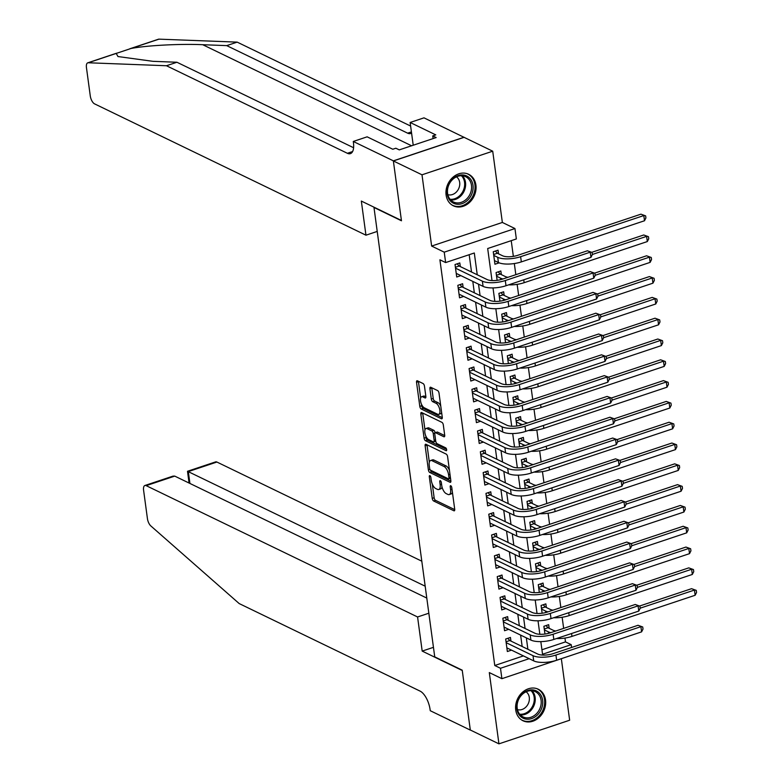 <?xml version="1.0" encoding="UTF-8"?>
<svg xmlns="http://www.w3.org/2000/svg" width="783" height="783" viewBox="0 0 783 783"><rect width="100%" height="100%" fill="white"/><g stroke="black" fill="none" stroke-linecap="round" stroke-linejoin="round"><path stroke-width="1.17" d="M429.896 475.643A1.546 0.685 -108.5 0 0 429.603 475.614A1.546 0.685 -108.5 0 0 429.299 476.69L432.236 498.389A2.202 0.969 -108.5 0 0 433.635 500.983L453.866 510.77A2.202 0.969 -108.5 0 0 454.287 510.819A2.202 0.969 -108.5 0 0 454.717 509.273L451.781 487.574A1.546 0.685 -108.5 0 0 450.802 485.763A1.546 0.685 -108.5 0 0 450.509 485.724A1.546 0.685 -108.5 0 0 450.205 486.811L450.587 489.62A7.057 3.112 -108.5 0 1 449.227 494.572A7.057 3.112 -108.5 0 1 447.876 494.416L446.193 493.603A7.057 3.112 -108.5 0 1 441.71 485.323L441.328 482.514A1.546 0.685 -108.5 0 0 440.349 480.703A1.546 0.685 -108.5 0 0 440.056 480.674A1.546 0.685 -108.5 0 0 439.752 481.751L440.134 484.56A7.057 3.112 -108.5 0 1 438.774 489.512A7.057 3.112 -108.5 0 1 437.423 489.355L435.74 488.543A7.057 3.112 -108.5 0 1 431.257 480.263L430.875 477.454A1.546 0.685 -108.5 0 0 429.896 475.643M446.104 195.026A17.52 14.437 115.8 0 0 453.386 205.821A17.52 14.437 115.8 0 0 469.438 202.533A17.52 14.437 115.8 0 0 475.917 185.072A17.52 14.437 115.8 0 0 468.645 174.286A17.52 14.437 115.8 0 0 452.594 177.565A17.52 14.437 115.8 0 0 446.104 195.026M515.733 709.975A17.52 14.437 115.8 0 0 523.005 720.761A17.52 14.437 115.8 0 0 539.056 717.482A17.52 14.437 115.8 0 0 545.545 700.022A17.52 14.437 115.8 0 0 538.264 689.226A17.52 14.437 115.8 0 0 522.212 692.515A17.52 14.437 115.8 0 0 515.733 709.975M424.464 386.127A2.202 0.969 -108.5 0 0 423.065 383.543L417.388 380.792A2.202 0.969 -108.5 0 0 416.967 380.744A2.202 0.969 -108.5 0 0 416.536 382.29L419.796 406.387A2.202 0.969 -108.5 0 0 421.195 408.98L441.426 418.768A2.202 0.969 -108.5 0 0 441.847 418.817A2.202 0.969 -108.5 0 0 442.278 417.27L439.018 393.174A2.202 0.969 -108.5 0 0 437.619 390.58L430.758 387.272A2.202 0.969 -108.5 0 0 430.337 387.223A2.202 0.969 -108.5 0 0 429.916 388.769L431.306 399.076A2.202 0.969 -108.5 0 0 432.705 401.669L436.111 403.314A5.892 2.603 -108.5 0 1 439.645 409.098A5.892 2.603 -108.5 0 1 438.715 414.364A5.892 2.603 -108.5 0 1 437.589 414.236L424.269 407.786A5.892 2.603 -108.5 0 1 420.735 402.002A5.892 2.603 -108.5 0 1 421.665 396.736A5.892 2.603 -108.5 0 1 422.791 396.864L425.012 397.94A2.202 0.969 -108.5 0 0 425.433 397.989A2.202 0.969 -108.5 0 0 425.854 396.443L424.464 386.127M393.369 160.955L464.084 137.338L492.713 151.197L421.998 174.805L393.369 160.955L401.464 220.777L373.98 207.475L434.741 656.878L462.224 670.179L470.309 730.001L498.937 743.85L489.306 672.587L501.893 678.685L500.494 668.281L494.768 665.511L439.909 259.799L445.635 262.569L444.235 252.165L514.95 228.548L516.349 238.952L487.682 248.524L492.018 280.578M421.998 174.805L431.639 246.068L444.235 252.165M425.972 444.304A2.202 0.969 -108.5 0 0 425.551 444.255A2.202 0.969 -108.5 0 0 425.13 445.811L428.389 469.908A2.202 0.969 -108.5 0 0 429.789 472.492L450.019 482.279A2.202 0.969 -108.5 0 0 450.44 482.328A2.202 0.969 -108.5 0 0 450.861 480.782L447.602 456.685A2.202 0.969 -108.5 0 0 446.202 454.101L425.972 444.304M424.092 438.147L420.833 414.05A2.202 0.969 -108.5 0 1 421.254 412.504A2.202 0.969 -108.5 0 1 421.685 412.553L441.915 422.34A2.202 0.969 -108.5 0 1 443.315 424.924L444.705 435.24A2.202 0.969 -108.5 0 1 444.284 436.787A2.202 0.969 -108.5 0 1 443.863 436.738L435.651 432.764A2.202 0.969 -108.5 0 0 435.231 432.725A2.202 0.969 -108.5 0 0 434.81 434.271L435.73 441.113A2.202 0.969 -108.5 0 0 437.129 443.697L445.674 447.827A1.546 0.685 -108.5 0 1 446.594 449.344A1.546 0.685 -108.5 0 1 446.359 450.724A1.546 0.685 -108.5 0 1 446.056 450.685L425.492 440.731A2.202 0.969 -108.5 0 1 424.092 438.147L426.001 437.511L425.786 435.935M498.937 743.85L569.652 720.233L561.352 658.836M498.526 253.809L498.037 250.168L493.261 251.764L494.944 264.253L499.153 262.843M501.345 274.618L500.846 270.977L496.07 272.572L497.127 280.343M504.154 295.426L503.665 291.785L498.888 293.38L499.936 301.152M506.963 316.234L506.474 312.593L501.697 314.189L502.745 321.96M509.782 337.033L509.293 333.392L504.506 334.987L505.564 342.768M512.591 357.841L512.102 354.2L507.325 355.795L508.373 363.566M515.41 378.649L514.911 375.008L510.134 376.603L511.191 384.375M518.219 399.457L517.729 395.816L512.953 397.412L514 405.183M521.038 420.256L520.538 416.615L515.762 418.22L516.809 425.991M523.847 441.064L523.357 437.423L518.571 439.018L519.628 446.79M526.656 461.872L526.166 458.231L521.39 459.827L522.437 467.598M529.474 482.68L528.975 479.039L524.199 480.635L525.256 488.406M532.283 503.489L531.794 499.848L527.018 501.443L528.065 509.214M535.102 524.287L534.603 520.646L529.827 522.241L530.884 530.013M537.911 545.095L537.422 541.454L532.646 543.05L533.693 550.821M540.72 565.903L540.231 562.263L535.455 563.858L536.502 571.629M543.539 586.712L543.05 583.071L538.264 584.666L539.321 592.437M546.348 607.51L545.859 603.869L541.082 605.465L542.13 613.236M510.937 641.081L510.447 637.44L505.671 639.036L507.355 651.525L511.514 650.135M508.128 620.273L507.638 616.632L502.852 618.237L504.546 630.716L508.705 629.326M505.309 599.475L504.82 595.834L500.043 597.429L501.727 609.908L505.887 608.518M502.5 578.666L502.011 575.025L497.234 576.621L498.918 589.1L503.077 587.71M499.691 557.858L499.192 554.217L494.416 555.813L496.109 568.301L500.268 566.912M496.872 537.05L496.383 533.409L491.607 535.004L493.29 547.493L497.45 546.103M494.063 516.251L493.564 512.611L488.788 514.206L490.481 526.685L494.641 525.295M491.244 495.443L490.755 491.802L485.979 493.398L487.662 505.877L491.822 504.487M488.435 474.635L487.946 470.994L483.16 472.589L484.853 485.078L489.013 483.688M485.626 453.827L485.127 450.186L480.351 451.781L482.034 464.27L486.204 462.88M482.808 433.028L482.318 429.387L477.542 430.983L479.225 443.462L483.385 442.072M479.999 412.22L479.499 408.579L474.723 410.175L476.416 422.654L480.576 421.264M477.18 391.412L476.69 387.771L471.914 389.366L473.598 401.855L477.757 400.465M474.371 370.604L473.881 366.963L469.095 368.558L470.789 381.047L474.948 379.657M471.552 349.805L471.063 346.164L466.286 347.76L467.97 360.239L472.139 358.849M468.743 328.997L468.254 325.356L463.477 326.951L465.161 339.43L469.32 338.041M465.934 308.189L465.435 304.548L460.658 306.143L462.352 318.632L466.511 317.242M463.115 287.381L462.626 283.74L457.849 285.335L459.533 297.824L463.693 296.434M494.768 665.511L523.426 655.9M522.163 646.513L520.617 635.091M519.344 625.705L517.798 614.283M516.535 604.907L514.989 593.475M513.717 584.098L512.18 572.676M510.908 563.29L509.361 551.868M508.098 542.482L506.552 531.06M505.28 521.674L503.733 510.252M502.471 500.875L500.924 489.453M499.652 480.067L498.115 468.645M496.843 459.259L495.296 447.837M494.034 438.451L492.487 427.029M491.215 417.652L489.669 406.23M488.406 396.844L486.86 385.422M485.587 376.036L484.051 364.614M482.778 355.228L481.232 343.806M479.959 334.429L478.423 323.007M477.15 313.621L475.604 302.199M474.341 292.813L472.795 281.391M471.523 272.004L469.183 254.7M460.306 266.582L459.807 262.941L455.031 264.537L456.724 277.016L460.884 275.626M541.934 649.763L565.483 641.894L564.964 638.047M563.652 628.377L562.145 617.249M560.843 607.569L559.336 596.44M558.025 586.77L556.527 575.632M555.216 565.962L553.708 554.824M552.406 545.154L550.899 534.026M549.588 524.346L548.08 513.217M546.779 503.547L545.271 492.409M543.96 482.739L542.453 471.601M541.151 461.931L539.644 450.802M538.332 441.123L536.835 429.994M535.523 420.324L534.016 409.186M532.714 399.516L531.207 388.378M529.895 378.708L528.388 367.579M527.086 357.9L525.579 346.771M524.267 337.101L522.77 325.963M521.458 316.293L519.951 305.155M518.649 295.485L517.142 284.356M515.831 274.676L514.323 263.548M513.354 256.364L511.23 240.665M549.167 628.318L548.668 624.677L543.891 626.273L544.948 634.044M431.639 246.068L502.353 222.45L492.713 151.197M502.353 222.45L514.95 228.548M565.483 641.894L571.208 644.663L571.59 647.472M572.588 654.921L501.893 678.685M477.248 274.774L474.302 252.997L445.635 262.569M500.494 668.281L529.151 658.669M527.889 649.283L526.342 637.861M525.07 628.475L523.524 617.053M522.261 607.677L520.715 596.245M519.442 586.868L517.906 575.446M516.633 566.06L515.087 554.638M513.824 545.252L512.278 533.83M511.005 524.453L509.459 513.022M508.196 503.645L506.65 492.223M505.378 482.837L503.841 471.415M502.569 462.029L501.022 450.607M499.76 441.23L498.213 429.798M496.941 420.422L495.394 409M494.132 399.614L492.585 388.192M491.313 378.806L489.776 367.384M488.504 357.997L486.957 346.575M485.685 337.199L484.148 325.777M482.876 316.391L481.33 304.969M480.067 295.582L478.521 284.16M540.828 641.61L542.541 654.245L571.208 644.663M493.006 287.909L494.827 301.386M495.825 308.717L497.645 322.185M498.634 329.526L500.454 342.993M501.453 350.334L503.273 363.801M504.262 371.142L506.082 384.61M507.071 391.94L508.891 405.408M509.89 412.749L511.71 426.216M512.699 433.557L514.519 447.024M515.517 454.365L517.338 467.833M518.326 475.164L520.147 488.631M521.135 495.972L522.966 509.439M523.954 516.78L525.775 530.248M526.763 537.588L528.584 551.056M529.582 558.387L531.403 571.864M532.391 579.195L534.212 592.662M535.21 600.003L537.03 613.471M538.019 620.811L539.839 634.279M523.435 655.939L529.161 658.709M438.774 489.512L440.682 488.876A7.057 3.112 -108.5 0 0 442.013 486.909M449.227 494.572L451.135 493.936A7.057 3.112 -108.5 0 0 452.408 492.223M432.294 484.051L434.144 497.753A2.202 0.969 -108.5 0 0 435.544 500.347L454.747 509.635M430.503 470.152A2.202 0.969 -108.5 0 0 431.697 471.855L450.9 481.144M427.009 444.803A2.202 0.969 -108.5 0 0 427.038 445.165L429.338 462.215M429.652 468.42A1.546 0.685 -108.5 0 0 430.63 470.231L448.395 478.824A1.546 0.685 -108.5 0 0 448.688 478.853A1.546 0.685 -108.5 0 0 448.982 477.777L448.59 474.811A7.057 3.112 -108.5 0 0 444.108 466.541L431.971 460.668A7.057 3.112 -108.5 0 0 430.621 460.512A7.057 3.112 -108.5 0 0 429.25 465.454L429.652 468.42M449.462 470.387A7.057 3.112 -108.5 0 0 446.016 465.905L444.108 466.541M430.621 460.512L432.529 459.866A7.057 3.112 -108.5 0 1 433.88 460.022L446.016 465.905M424.963 429.867L422.742 413.414L420.833 414.05M444.734 435.602L437.57 432.128A2.202 0.969 -108.5 0 0 437.139 432.079L435.231 432.725M446.613 449.393L427.401 440.095L425.492 440.731M427.136 428.653A5.892 2.603 -108.5 0 0 426.011 428.516A5.892 2.603 -108.5 0 0 425.081 433.792A5.892 2.603 -108.5 0 0 428.614 439.576L433.312 441.847A2.202 0.969 -108.5 0 0 433.733 441.896A2.202 0.969 -108.5 0 0 434.154 440.349L433.234 433.508A2.202 0.969 -108.5 0 0 431.834 430.924L427.136 428.653L429.055 428.007A5.892 2.603 -108.5 0 0 427.919 427.88L426.011 428.516M435.221 441.211A2.202 0.969 -108.5 0 0 435.642 441.26A2.202 0.969 -108.5 0 0 435.749 441.211M435.133 432.774A2.202 0.969 -108.5 0 0 433.743 430.278L431.834 430.924M429.055 428.007L433.743 430.278M426.001 437.511A2.202 0.969 -108.5 0 0 427.401 440.095M421.665 396.736L423.574 396.1A5.892 2.603 -108.5 0 1 424.699 396.227L425.893 396.805M438.715 414.364L440.623 413.727A5.892 2.603 -108.5 0 0 441.632 412.504M440.77 406.132A5.892 2.603 -108.5 0 0 438.02 402.668L436.111 403.314M431.795 387.771A2.202 0.969 -108.5 0 0 431.825 388.123L433.224 398.439A2.202 0.969 -108.5 0 0 434.624 401.023L438.02 402.668M421.518 404.331L421.704 405.751A2.202 0.969 -108.5 0 0 423.104 408.334L442.307 417.633M418.416 381.292A2.202 0.969 -108.5 0 0 418.455 381.654L420.657 397.96M546.025 625.558L548.012 627.76L553.111 630.227A11.226 3.984 -7.7 0 0 555.783 631.01M550.782 632.674A16.844 5.98 172.3 0 1 548.335 631.822L544.391 629.914M639.603 606.032L691.575 588.679L696.273 590.382L696.557 592.457L695.138 595.266L571.962 636.393A16.844 5.98 172.3 0 1 556.507 638.546M695.138 595.266L694.443 590.059L640.181 608.176M696.273 590.382L691.575 588.679M548.012 627.76L544.263 629.013M507.805 638.331L509.792 640.523L537.794 654.079A11.226 3.984 -7.7 0 0 553.072 653.658L638.028 625.284L642.726 626.987L643.009 629.072L641.59 631.871L556.635 660.245A16.844 5.98 172.3 0 1 533.712 660.872L506.865 647.884M641.59 631.871L640.895 626.674L555.94 655.038A16.844 5.98 172.3 0 1 533.017 655.674L506.161 642.677M642.726 626.987L638.028 625.284M509.792 640.523L506.043 641.776M539.947 693.797A15.161 12.489 -64.2 0 1 537.813 714.556A15.161 12.489 -64.2 0 1 519.501 715.3A15.161 12.489 -64.2 0 1 521.625 694.541A15.161 12.489 -64.2 0 1 539.947 693.797M519.687 714.233A14.035 11.569 115.8 0 0 523.034 716.905A14.035 11.569 115.8 0 0 538.254 711.551A14.035 11.569 115.8 0 0 538.616 694.315A14.035 11.569 115.8 0 0 535.259 691.643A14.035 11.569 115.8 0 0 520.039 696.997A14.035 11.569 115.8 0 0 519.687 714.233M517.455 709.623A9.993 8.231 115.8 0 0 527.634 704.857A9.993 8.231 115.8 0 0 527.527 693.141A9.993 8.231 115.8 0 0 526.088 691.79M521.429 719.841A17.402 14.339 115.8 0 0 522.144 720.223A17.402 14.339 115.8 0 0 541.014 713.577A17.402 14.339 115.8 0 0 541.454 692.201A17.402 14.339 115.8 0 0 537.304 688.883A17.402 14.339 115.8 0 0 536.57 688.56M470.319 178.857A15.161 12.489 -64.2 0 1 468.195 199.616A15.161 12.489 -64.2 0 1 449.873 200.36A15.161 12.489 -64.2 0 1 452.006 179.601A15.161 12.489 -64.2 0 1 470.319 178.857M450.059 199.283A14.035 11.569 115.8 0 0 453.416 201.965A14.035 11.569 115.8 0 0 468.635 196.602A14.035 11.569 115.8 0 0 468.988 179.376A14.035 11.569 115.8 0 0 465.64 176.694A14.035 11.569 115.8 0 0 450.421 182.057A14.035 11.569 115.8 0 0 450.059 199.283M447.837 194.673A9.993 8.231 115.8 0 0 458.016 189.907A9.993 8.231 115.8 0 0 457.908 178.191A9.993 8.231 115.8 0 0 456.46 176.841M451.811 204.901A17.402 14.339 115.8 0 0 452.515 205.273A17.402 14.339 115.8 0 0 471.395 198.628A17.402 14.339 115.8 0 0 471.836 177.261A17.402 14.339 115.8 0 0 467.676 173.943A17.402 14.339 115.8 0 0 466.952 173.62M421.802 561.186L216.901 462.039L188.321 471.581L189.926 483.454M425.179 586.193L187.499 471.278L215.609 461.892A6.734 2.975 71.5 0 1 216.901 462.039M422.184 651.094L417.574 616.975L146.186 485.656A6.734 2.975 -108.5 0 0 144.894 485.499A6.734 2.975 -108.5 0 0 143.592 490.236L147.429 518.63A6.734 2.975 -108.5 0 0 150.865 525.961L239.177 603.566L420.109 691.125A15.719 6.939 71.5 0 1 430.092 709.564L430.249 710.71L470.319 730.099L462.264 670.493L422.184 651.094L433.449 647.335M417.574 616.975L428.839 613.216M426.784 598.065L174.756 476.113L146.186 485.656M144.894 485.499L172.994 476.123L174.756 476.113M189.065 483.033L187.499 471.278M129.704 48.82L158.46 39.219A6.734 2.975 71.5 0 1 158.949 39.15L237.18 42.125L226.718 45.62L202.728 44.709C180.315 43.662 146.431 45.453 130.986 48.487L116.197 53.43L117.969 56.542L152.939 61.328L176.929 62.248L353.593 147.733M365.955 235.194L94.567 103.865A6.734 2.975 -108.5 0 1 90.28 95.957L86.443 67.563A6.734 2.975 -108.5 0 1 87.745 62.836A6.734 2.975 -108.5 0 1 88.234 62.767L166.466 65.743L347.388 153.292A15.719 6.939 -108.5 0 0 350.392 153.634A15.719 6.939 -108.5 0 0 353.436 142.604L353.28 141.459L393.36 160.848L401.415 220.463L361.335 201.065L365.955 235.194L377.22 231.425M353.28 141.459L367.139 136.829L392.782 149.24L395.846 148.222L399.281 149.886L436.17 137.563L432.735 135.909L435.788 134.882L410.135 122.471L423.995 117.842L464.084 137.338M464.074 137.24L393.36 160.848M176.929 62.248L166.466 65.743M237.18 42.125L410.625 126.053M411.564 133.032A15.719 6.939 -108.5 0 1 410.644 133.511A15.719 6.939 -108.5 0 1 407.64 133.169L226.718 45.62M410.135 122.471L413.218 145.227M432.735 135.909L433.097 138.591M543.216 604.76L545.203 606.952L550.302 609.428A11.226 3.984 -7.7 0 0 552.964 610.202M547.973 611.866A16.844 5.98 172.3 0 1 545.526 611.024L541.572 609.105M636.794 585.224L688.766 567.871L693.464 569.574L693.748 571.649L692.329 574.458L569.153 615.595A16.844 5.98 172.3 0 1 553.689 617.738M692.329 574.458L691.624 569.261L637.372 587.377M693.464 569.574L688.766 567.871M545.203 606.952L541.454 608.205M540.397 583.952L542.384 586.154L547.493 588.62A11.226 3.984 -7.7 0 0 550.155 589.393M545.154 591.067A16.844 5.98 172.3 0 1 542.707 590.216L538.763 588.307M633.976 564.416L685.947 547.063L690.645 548.766L690.929 550.85L689.52 553.65L566.334 594.786A16.844 5.98 172.3 0 1 550.88 596.93M689.52 553.65L688.815 548.452L634.563 566.569M690.645 548.766L685.947 547.063M542.384 586.154L538.635 587.397M537.588 563.143L539.575 565.346L544.674 567.812A11.226 3.984 -7.7 0 0 547.337 568.595M542.345 570.259A16.844 5.98 172.3 0 1 539.898 569.407L535.944 567.499M631.167 543.617L683.138 526.264L687.836 527.957L688.12 530.042L686.701 532.841L563.525 573.978A16.844 5.98 172.3 0 1 548.061 576.122M686.701 532.841L685.996 527.644L631.744 545.761M687.836 527.957L683.138 526.264M539.575 565.346L535.826 566.598M534.769 542.335L536.756 544.537L541.865 547.004A11.226 3.984 -7.7 0 0 544.528 547.787M539.536 549.451A16.844 5.98 172.3 0 1 537.079 548.599L533.135 546.691M628.348 522.809L680.319 505.456L685.027 507.149L685.301 509.234L683.892 512.043L560.706 553.17A16.844 5.98 172.3 0 1 545.252 555.323M683.892 512.043L683.187 506.836L628.935 524.953M685.027 507.149L680.319 505.456M536.756 544.537L533.008 545.79M504.986 617.523L506.973 619.725L534.975 633.271A11.226 3.984 -7.7 0 0 550.263 632.85L635.219 604.486L639.917 606.179L640.2 608.264L638.781 611.073L553.826 639.437A16.844 5.98 172.3 0 1 530.903 640.073L504.046 627.075M638.781 611.073L638.076 605.866L553.121 634.24A16.844 5.98 172.3 0 1 530.199 634.866L503.352 621.878M639.917 606.179L635.219 604.486M506.973 619.725L503.224 620.968M502.177 596.715L504.164 598.917L532.166 612.463A11.226 3.984 -7.7 0 0 547.444 612.042L632.4 583.678L637.098 585.381L637.382 587.456L635.972 590.265L551.017 618.629A16.844 5.98 172.3 0 1 528.094 619.265L501.237 606.267M635.972 590.265L635.267 585.058L550.312 613.432A16.844 5.98 172.3 0 1 527.39 614.058L500.533 601.07M637.098 585.381L632.4 583.678M504.164 598.917L500.415 600.17M499.358 575.906L501.345 578.108L529.357 591.664A11.226 3.984 -7.7 0 0 544.635 591.243L629.591 562.869L634.289 564.572L634.573 566.647L633.153 569.456L548.198 597.83A16.844 5.98 172.3 0 1 525.276 598.457L498.428 585.459M633.153 569.456L632.449 564.259L547.493 592.623A16.844 5.98 172.3 0 1 524.571 593.26L497.724 580.262M634.289 564.572L629.591 562.869M501.345 578.108L497.596 579.361M496.549 555.098L498.536 557.3L526.538 570.856A11.226 3.984 -7.7 0 0 541.816 570.435L626.772 542.061L631.48 543.764L631.754 545.849L630.344 548.648L545.389 577.022A16.844 5.98 172.3 0 1 522.467 577.648L495.61 564.66M630.344 548.648L629.64 543.451L544.684 571.815A16.844 5.98 172.3 0 1 521.762 572.451L494.905 559.454M631.48 543.764L626.772 542.061M498.536 557.3L494.787 558.553M531.96 521.537L533.947 523.729L539.047 526.205A11.226 3.984 -7.7 0 0 541.719 526.979M536.717 528.642A16.844 5.98 172.3 0 1 534.27 527.801L530.316 525.882M625.539 502.001L677.51 484.648L682.208 486.351L682.492 488.426L681.073 491.235L557.897 532.371A16.844 5.98 172.3 0 1 542.443 534.515M681.073 491.235L680.368 486.037L626.116 504.154M682.208 486.351L677.51 484.648M533.947 523.729L530.199 524.982M493.74 534.3L495.717 536.492L523.729 550.048A11.226 3.984 -7.7 0 0 539.007 549.627L623.963 521.263L628.661 522.956L628.945 525.041L627.526 527.85L542.57 556.214A16.844 5.98 172.3 0 1 519.648 556.85L492.801 543.852M627.526 527.85L626.821 522.643L541.875 551.017A16.844 5.98 172.3 0 1 518.953 551.643L492.096 538.645M628.661 522.956L623.963 521.263M495.717 536.492L491.978 537.745M529.151 500.729L531.128 502.931L536.238 505.397A11.226 3.984 -7.7 0 0 538.9 506.17M533.908 507.844A16.844 5.98 172.3 0 1 531.461 506.993L527.507 505.084M622.72 481.193L674.701 463.839L679.399 465.542L679.673 467.627L678.264 470.426L555.088 511.563A16.844 5.98 172.3 0 1 539.624 513.707M678.264 470.426L677.559 465.229L623.307 483.346M679.399 465.542L674.701 463.839M531.128 502.931L527.39 504.174M490.921 513.491L492.908 515.694L520.91 529.239A11.226 3.984 -7.7 0 0 536.198 528.819L621.154 500.454L625.852 502.157L626.126 504.232L624.717 507.041L539.761 535.406A16.844 5.98 172.3 0 1 516.839 536.042L489.982 523.044M624.717 507.041L624.012 501.834L539.056 530.208A16.844 5.98 172.3 0 1 516.134 530.835L489.287 517.847M625.852 502.157L621.154 500.454M492.908 515.694L489.16 516.946M526.333 479.92L528.319 482.122L533.419 484.589A11.226 3.984 -7.7 0 0 536.091 485.372M531.089 487.036A16.844 5.98 172.3 0 1 528.642 486.184L524.698 484.276M619.911 460.394L671.883 443.031L676.581 444.734L676.864 446.819L675.445 449.618L552.269 490.755A16.844 5.98 172.3 0 1 536.815 492.899M675.445 449.618L674.75 444.421L620.488 462.538M676.581 444.734L671.883 443.031M528.319 482.122L524.571 483.375M488.112 492.683L490.099 494.885L518.101 508.441A11.226 3.984 -7.7 0 0 533.38 508.02L618.335 479.646L623.033 481.349L623.317 483.424L621.898 486.233L536.952 514.607A16.844 5.98 172.3 0 1 514.03 515.234L487.173 502.236M621.898 486.233L621.203 481.036L536.247 509.4A16.844 5.98 172.3 0 1 513.325 510.036L486.468 497.039M623.033 481.349L618.335 479.646M490.099 494.885L486.351 496.138M523.524 459.112L525.51 461.314L530.61 463.781A11.226 3.984 -7.7 0 0 533.272 464.564M528.28 466.228A16.844 5.98 172.3 0 1 525.833 465.376L521.879 463.467M617.102 439.586L669.074 422.233L673.771 423.926L674.055 426.011L672.636 428.82L549.46 469.947A16.844 5.98 172.3 0 1 533.996 472.1M672.636 428.82L671.931 423.613L617.679 441.729M673.771 423.926L669.074 422.233M525.51 461.314L521.762 462.567M485.294 471.875L487.28 474.077L515.283 487.633A11.226 3.984 -7.7 0 0 530.571 487.212L615.526 458.838L620.224 460.541L620.508 462.626L619.089 465.425L534.133 493.799A16.844 5.98 172.3 0 1 511.211 494.425L484.364 481.437M619.089 465.425L618.384 460.228L533.429 488.592A16.844 5.98 172.3 0 1 510.506 489.228L483.659 476.23M620.224 460.541L615.526 458.838M487.28 474.077L483.532 475.33M520.705 438.314L522.692 440.506L527.801 442.982A11.226 3.984 -7.7 0 0 530.463 443.755M525.471 445.419A16.844 5.98 172.3 0 1 523.015 444.578L519.07 442.659M614.283 418.778L666.255 401.425L670.953 403.128L671.237 405.202L669.827 408.012L546.642 449.148A16.844 5.98 172.3 0 1 531.187 451.292M669.827 408.012L669.122 402.805L614.87 420.931M670.953 403.128L666.255 401.425M522.692 440.506L518.943 441.759M482.485 451.077L484.471 453.269L512.474 466.825A11.226 3.984 -7.7 0 0 527.752 466.404L612.707 438.04L617.405 439.733L617.689 441.818L616.28 444.627L531.324 472.991A16.844 5.98 172.3 0 1 508.402 473.617L481.545 460.629M616.28 444.627L615.575 439.42L530.62 467.794A16.844 5.98 172.3 0 1 507.697 468.42L480.84 455.422M617.405 439.733L612.707 438.04M484.471 453.269L480.723 454.522M517.896 417.505L519.883 419.708L524.982 422.174A11.226 3.984 -7.7 0 0 527.644 422.947M522.653 424.621A16.844 5.98 172.3 0 1 520.206 423.769L516.251 421.861M611.474 397.97L663.446 380.616L668.144 382.319L668.428 384.394L667.008 387.203L543.833 428.34A16.844 5.98 172.3 0 1 528.378 430.484M667.008 387.203L666.304 382.006L612.052 400.123M668.144 382.319L663.446 380.616M519.883 419.708L516.134 420.951M479.676 430.268L481.653 432.47L509.664 446.016A11.226 3.984 -7.7 0 0 524.943 445.596L609.898 417.231L614.596 418.934L614.88 421.009L613.461 423.818L528.505 452.183A16.844 5.98 172.3 0 1 505.583 452.819L478.736 439.821M613.461 423.818L612.756 418.611L527.801 446.985A16.844 5.98 172.3 0 1 504.878 447.612L478.031 434.624M614.596 418.934L609.898 417.231M481.653 432.47L477.904 433.723M515.087 396.697L517.064 398.899L522.173 401.366A11.226 3.984 -7.7 0 0 524.835 402.139M519.843 403.813A16.844 5.98 172.3 0 1 517.397 402.961L513.442 401.053M608.655 377.171L660.627 359.808L665.335 361.511L665.609 363.596L664.199 366.395L541.014 407.532A16.844 5.98 172.3 0 1 525.559 409.675M664.199 366.395L663.495 361.198L609.243 379.315M665.335 361.511L660.627 359.808M517.064 398.899L513.325 400.152M476.857 409.46L478.844 411.662L506.846 425.208A11.226 3.984 -7.7 0 0 522.134 424.797L607.079 396.423L611.787 398.126L612.061 400.201L610.652 403.01L525.696 431.384A16.844 5.98 172.3 0 1 502.774 432.01L475.917 419.013M610.652 403.01L609.947 397.813L524.992 426.177A16.844 5.98 172.3 0 1 502.069 426.813L475.212 413.816M611.787 398.126L607.079 396.423M478.844 411.662L475.095 412.915M512.268 375.889L514.255 378.091L519.354 380.558A11.226 3.984 -7.7 0 0 522.026 381.341M517.025 383.004A16.844 5.98 172.3 0 1 514.578 382.153L510.633 380.244M605.846 356.363L657.818 339.01L662.516 340.703L662.8 342.788L661.381 345.597L538.205 386.724A16.844 5.98 172.3 0 1 522.75 388.877M661.381 345.597L660.686 340.39L606.424 358.506M662.516 340.703L657.818 339.01M514.255 378.091L510.506 379.344M474.048 388.652L476.035 390.854L504.037 404.41A11.226 3.984 -7.7 0 0 519.315 403.989L604.27 375.615L608.968 377.318L609.252 379.403L607.833 382.202L522.887 410.576A16.844 5.98 172.3 0 1 499.955 411.202L473.108 398.214M607.833 382.202L607.138 377.005L522.183 405.369A16.844 5.98 172.3 0 1 499.26 406.005L472.403 393.007M608.968 377.318L604.27 375.615M476.035 390.854L472.286 392.107M509.459 355.081L511.446 357.283L516.545 359.759A11.226 3.984 -7.7 0 0 519.207 360.532M514.216 362.196A16.844 5.98 172.3 0 1 511.769 361.354L507.815 359.436M603.037 335.555L655.009 318.201L659.707 319.904L659.991 321.979L658.572 324.788L535.396 365.925A16.844 5.98 172.3 0 1 519.932 368.069M658.572 324.788L657.867 319.581L603.615 337.698M659.707 319.904L655.009 318.201M511.446 357.283L507.697 358.536M471.229 367.853L473.216 370.046L501.218 383.601A11.226 3.984 -7.7 0 0 516.506 383.181L601.461 354.816L606.159 356.51L606.443 358.594L605.024 361.394L520.069 389.768A16.844 5.98 172.3 0 1 497.146 390.394L470.299 377.406M605.024 361.394L604.319 356.196L519.364 384.57A16.844 5.98 172.3 0 1 496.442 385.197L469.594 372.199M606.159 356.51L601.461 354.816M473.216 370.046L469.467 371.299M506.64 334.282L508.627 336.475L513.736 338.951A11.226 3.984 -7.7 0 0 516.398 339.724M511.397 341.398A16.844 5.98 172.3 0 1 508.95 340.546L505.006 338.628M600.218 314.746L652.19 297.393L656.888 299.096L657.172 301.171L655.763 303.98L532.577 345.117A16.844 5.98 172.3 0 1 517.123 347.261M655.763 303.98L655.058 298.783L600.806 316.9M656.888 299.096L652.19 297.393M508.627 336.475L504.878 337.727M468.42 347.045L470.407 349.247L498.409 362.793A11.226 3.984 -7.7 0 0 513.687 362.372L598.643 334.008L603.341 335.701L603.624 337.786L602.215 340.595L517.26 368.959A16.844 5.98 172.3 0 1 494.337 369.596L467.48 356.598M602.215 340.595L601.51 335.388L516.555 363.762A16.844 5.98 172.3 0 1 493.633 364.389L466.776 351.401M603.341 335.701L598.643 334.008M470.407 349.247L466.658 350.5M503.831 313.474L505.818 315.676L510.917 318.143A11.226 3.984 -7.7 0 0 513.579 318.916M508.588 320.59A16.844 5.98 172.3 0 1 506.141 319.738L502.187 317.829M597.409 293.948L649.381 276.585L654.079 278.288L654.363 280.373L652.944 283.172L529.768 324.309A16.844 5.98 172.3 0 1 514.304 326.452M652.944 283.172L652.239 277.975L597.987 296.091M654.079 278.288L649.381 276.585M505.818 315.676L502.069 316.929M465.601 326.237L467.588 328.439L495.6 341.985A11.226 3.984 -7.7 0 0 510.878 341.564L595.834 313.2L600.532 314.903L600.815 316.978L599.396 319.787L514.441 348.151A16.844 5.98 172.3 0 1 491.518 348.787L464.671 335.79M599.396 319.787L598.692 314.59L513.736 342.954A16.844 5.98 172.3 0 1 490.814 343.58L463.967 330.592M600.532 314.903L595.834 313.2M467.588 328.439L463.839 329.692M501.012 292.666L502.999 294.868L508.108 297.334A11.226 3.984 -7.7 0 0 510.77 298.117M505.779 299.781A16.844 5.98 172.3 0 1 503.332 298.93L499.378 297.021M594.591 273.14L646.562 255.787L651.27 257.48L651.544 259.565L650.135 262.374L526.949 303.501A16.844 5.98 172.3 0 1 511.495 305.654M650.135 262.374L649.43 257.167L595.178 275.283M651.27 257.48L646.562 255.787M502.999 294.868L499.251 296.121M462.792 305.429L464.779 307.631L492.781 321.187A11.226 3.984 -7.7 0 0 508.069 320.766L593.015 292.392L597.723 294.095L597.997 296.18L596.587 298.979L511.632 327.353A16.844 5.98 172.3 0 1 488.709 327.979L461.853 314.991M596.587 298.979L595.883 293.782L510.927 322.146A16.844 5.98 172.3 0 1 488.005 322.782L461.148 309.784M597.723 294.095L593.015 292.392M464.779 307.631L461.03 308.884M498.203 271.858L500.19 274.06L505.289 276.526A11.226 3.984 -7.7 0 0 507.961 277.309M502.96 278.973A16.844 5.98 172.3 0 1 500.513 278.131L496.559 276.213M591.782 252.332L643.753 234.978L648.451 236.681L648.735 238.756L647.316 241.565L524.14 282.692A16.844 5.98 172.3 0 1 508.686 284.846M647.316 241.565L646.611 236.358L592.359 254.475M648.451 236.681L643.753 234.978M500.19 274.06L496.442 275.313M459.983 284.63L461.96 286.823L489.972 300.378A11.226 3.984 -7.7 0 0 505.25 299.958L590.206 271.584L594.904 273.287L595.188 275.371L593.768 278.171L508.813 306.544A16.844 5.98 172.3 0 1 485.891 307.171L459.044 294.183M593.768 278.171L593.064 272.973L508.118 301.347A16.844 5.98 172.3 0 1 485.196 301.974L458.339 288.976M594.904 273.287L590.206 271.584M461.96 286.823L458.221 288.075M495.394 251.059L497.381 253.252L502.48 255.728A11.226 3.984 -7.7 0 0 517.759 255.307L640.944 214.17L645.642 215.873L645.916 217.948L644.507 220.757L521.331 261.894A16.844 5.98 172.3 0 1 498.409 262.52L494.455 260.612M644.507 220.757L643.802 215.56L520.626 256.687A16.844 5.98 172.3 0 1 497.704 257.323L493.75 255.405M645.642 215.873L640.944 214.17M497.381 253.252L493.633 254.504M457.164 263.822L459.151 266.024L487.153 279.57A11.226 3.984 -7.7 0 0 502.441 279.149L587.397 250.785L592.095 252.478L592.369 254.563L590.959 257.372L506.004 285.736A16.844 5.98 172.3 0 1 483.082 286.372L456.225 273.375M590.959 257.372L590.255 252.165L505.299 280.539A16.844 5.98 172.3 0 1 482.377 281.166L455.53 268.178M592.095 252.478L587.397 250.785M459.151 266.024L455.403 267.267M430.493 476.299L429.299 476.69M451.399 486.419L450.205 486.811M440.946 481.359L439.752 481.751M441.543 484.09L440.134 484.56M451.997 489.15L450.587 489.62M454.6 510.526L453.866 510.77M435.544 500.347L433.635 500.983M434.144 497.753L432.236 498.389M450.744 482.034L450.019 482.279M431.697 471.855L429.789 472.492M429.945 469.389L428.389 469.908M427.038 445.165L425.13 445.811M450.391 477.307L448.982 477.777M449.99 474.341L448.59 474.811M433.88 460.022L431.971 460.668M444.587 436.493L443.863 436.738M437.57 432.128L435.651 432.764M446.574 450.519L446.056 450.685M435.563 439.88L434.154 440.349M434.976 432.921L433.234 433.508M425.737 397.695L425.012 397.94M424.699 396.227L422.791 396.864M434.624 401.023L432.705 401.669M433.224 398.439L431.306 399.076M431.825 388.123L429.916 388.769M442.16 418.523L441.426 418.768M423.104 408.334L421.195 408.98M421.704 405.751L419.796 406.387M418.455 381.654L416.536 382.29M548.54 633.359L548.335 631.822M571.962 636.393L571.57 633.516M533.712 660.872L533.017 655.674M556.635 660.245L555.94 655.038M532.019 690.723A14.035 11.569 -64.2 0 1 532.646 691.428A14.035 11.569 -64.2 0 1 533.34 706.922A14.035 11.569 -64.2 0 1 520.313 714.938M519.658 714.194A13.575 11.187 115.8 0 0 532.391 706.56A13.575 11.187 115.8 0 0 531.774 691.487A13.575 11.187 115.8 0 0 531.04 690.675M462.401 175.784A14.035 11.569 -64.2 0 1 463.027 176.488A14.035 11.569 -64.2 0 1 463.722 191.982A14.035 11.569 -64.2 0 1 450.685 199.988M450.029 199.254A13.575 11.187 115.8 0 0 462.773 191.62A13.575 11.187 115.8 0 0 462.146 176.537A13.575 11.187 115.8 0 0 461.412 175.725M202.728 44.709L411.594 145.775M352.595 151.55L347.388 153.292M407.64 133.169L411.418 131.906M158.949 39.15L130.986 48.487M116.197 53.43L88.234 62.767M545.731 612.551L545.526 611.024M569.153 615.595L568.761 612.707M542.913 591.742L542.707 590.216M566.334 594.786L565.943 591.899M540.104 570.934L539.898 569.407M563.525 573.978L563.134 571.091M537.295 550.136L537.079 548.599M560.706 553.17L560.325 550.292M530.903 640.073L530.199 634.866M553.826 639.437L553.121 634.24M528.094 619.265L527.39 614.058M551.017 618.629L550.312 613.432M525.276 598.457L524.571 593.26M548.198 597.83L547.493 592.623M522.467 577.648L521.762 572.451M545.389 577.022L544.684 571.815M534.476 529.328L534.27 527.801M557.897 532.371L557.506 529.484M519.648 556.85L518.953 551.643M542.57 556.214L541.875 551.017M531.667 508.519L531.461 506.993M555.088 511.563L554.697 508.676M516.839 536.042L516.134 530.835M539.761 535.406L539.056 530.208M528.848 487.711L528.642 486.184M552.269 490.755L551.878 487.868M514.03 515.234L513.325 510.036M536.952 514.607L536.247 509.4M526.039 466.913L525.833 465.376M549.46 469.947L549.069 467.069M511.211 494.425L510.506 489.228M534.133 493.799L533.429 488.592M523.23 446.104L523.015 444.578M546.642 449.148L546.25 446.261M508.402 473.617L507.697 468.42M531.324 472.991L530.62 467.794M520.411 425.296L520.206 423.769M543.833 428.34L543.441 425.453M505.583 452.819L504.878 447.612M528.505 452.183L527.801 446.985M517.602 404.488L517.397 402.961M541.014 407.532L540.632 404.645M502.774 432.01L502.069 426.813M525.696 431.384L524.992 426.177M514.783 383.69L514.578 382.153M538.205 386.724L537.813 383.846M499.955 411.202L499.26 406.005M522.887 410.576L522.183 405.369M511.974 362.881L511.769 361.354M535.396 365.925L535.004 363.038M497.146 390.394L496.442 385.197M520.069 389.768L519.364 384.57M509.156 342.073L508.95 340.546M532.577 345.117L532.186 342.23M494.337 369.596L493.633 364.389M517.26 368.959L516.555 363.762M506.347 321.265L506.141 319.738M529.768 324.309L529.377 321.421M491.518 348.787L490.814 343.58M514.441 348.151L513.736 342.954M503.538 300.466L503.332 298.93M526.949 303.501L526.567 300.613M488.709 327.979L488.005 322.782M511.632 327.353L510.927 322.146M500.719 279.658L500.513 278.131M524.14 282.692L523.749 279.815M485.891 307.171L485.196 301.974M508.813 306.544L508.118 301.347M498.409 262.52L497.704 257.323M521.331 261.894L520.626 256.687M483.082 286.372L482.377 281.166M506.004 285.736L505.299 280.539M450.519 478.247L448.688 478.853M435.642 441.26L433.733 441.896M537.304 688.883L536.746 688.619M522.144 720.223L521.586 719.949M467.676 173.943L467.128 173.669M452.515 205.273L451.967 205.009M116.638 53.185L87.745 62.836"/></g></svg>
